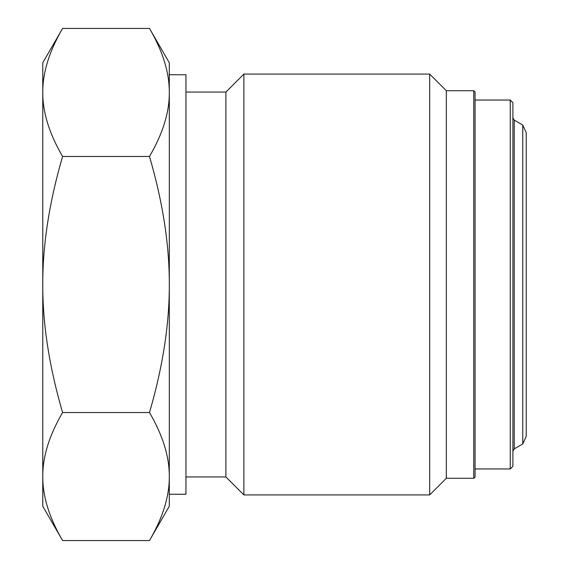 <?xml version="1.0" encoding="UTF-8"?>
<svg xmlns="http://www.w3.org/2000/svg" width="569" height="569" viewBox="0 0 569 569"><rect width="100%" height="100%" fill="white"/><g stroke="black" fill="none" stroke-linecap="round" stroke-linejoin="round"><path stroke-width="0.85" d="M475.079 284.5L475.079 92.057L473.749 90.72L473.749 478.28L475.079 476.943L475.079 284.5M446.316 478.28L446.316 90.72L429.666 74.077L429.666 494.923L446.316 478.28L473.749 478.28M510.244 100.044L510.244 468.956L512.904 466.288L512.904 102.712L510.244 100.044L475.079 100.044M185.949 92.057L225.9 92.057L243.881 74.077L243.881 494.923L429.666 494.923M225.9 92.057L225.9 476.943L243.881 494.923M169.299 476.538C169.441 456.765 162.841 435.427 149.491 412.525C162.841 366.721 169.441 324.046 169.299 284.5L169.299 506.246L149.491 540.55C162.841 517.648 169.441 496.31 169.299 476.538L169.299 494.262L185.949 494.262L185.949 74.738L169.299 74.738L169.299 284.5C169.441 244.954 162.841 202.279 149.491 156.475C162.841 133.573 169.441 112.235 169.299 92.463C169.441 72.69 162.841 51.352 149.491 28.45L62.583 28.45C49.24 51.352 42.639 72.69 42.775 92.463C42.639 112.235 49.24 133.573 62.583 156.475C49.24 202.279 42.639 244.954 42.775 284.5C42.639 324.046 49.24 366.721 62.583 412.525C49.24 435.427 42.639 456.765 42.775 476.538C42.639 496.31 49.24 517.648 62.583 540.55L149.491 540.55M149.491 28.45L169.299 62.754L169.299 92.463M62.583 540.55L42.775 506.246L42.775 62.754L62.583 28.45M62.583 412.525L149.491 412.525M522.755 443.955L522.755 125.045L526.225 132.677L526.225 436.323L522.755 443.955L514.234 448.87L514.234 120.13L522.755 125.045M62.583 156.475L149.491 156.475M446.316 90.72L473.749 90.72M510.244 468.956L475.079 468.956M514.234 120.13L512.904 117.819M514.234 448.87L512.904 451.181M243.881 74.077L429.666 74.077M185.949 476.943L225.9 476.943"/></g></svg>
